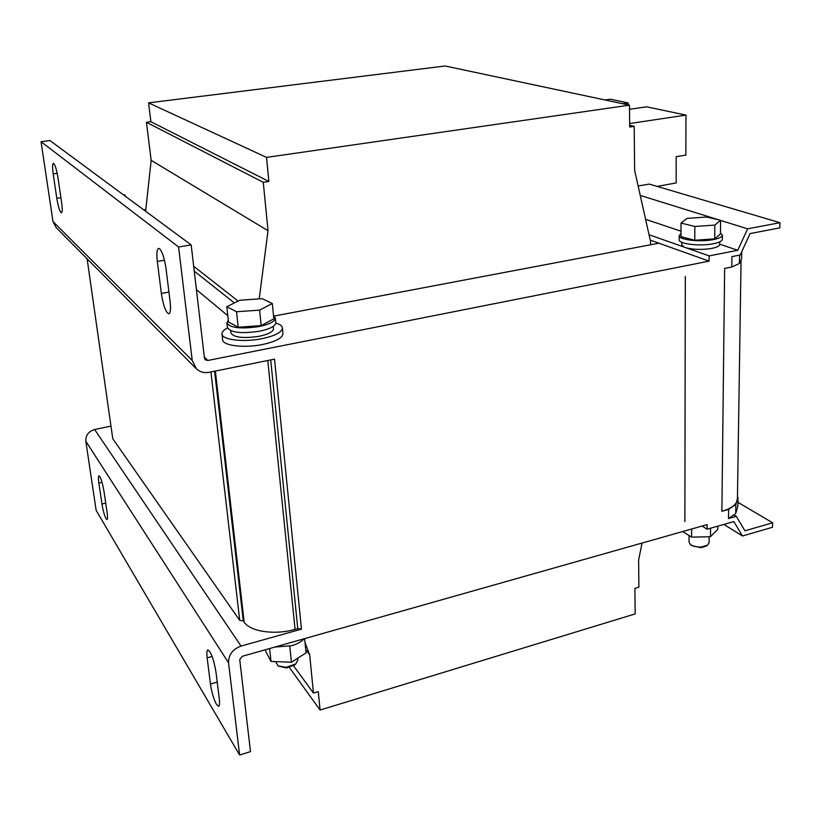 <?xml version="1.0" encoding="UTF-8"?>
<svg xmlns="http://www.w3.org/2000/svg" width="821" height="821" viewBox="0 0 821 821"><rect width="100%" height="100%" fill="white"/><g stroke="black" fill="none" stroke-linecap="round" stroke-linejoin="round"><path stroke-width="1.23" d="M106.053 518.708C104.4 515.465 103.036 510.559 101.958 504.002L98.859 483.035C98.243 478.592 98.274 476.17 98.972 475.77C100.696 477.042 102.368 482.225 103.99 491.317L107.099 512.54C107.695 516.861 107.664 519.2 106.987 519.57L106.053 518.708M216.446 704.367C213.696 699.102 211.695 692.329 210.443 684.047L207.159 657.857C206.594 653.034 206.82 650.376 207.857 649.883C211.038 651.843 213.747 659.253 215.985 672.112L219.279 698.702C219.812 703.32 219.587 705.865 218.612 706.317L216.446 704.367M159.602 248.722C162.384 251.862 164.528 258.543 166.047 268.775L170.091 301.399C170.912 308.953 170.501 313.109 168.849 313.868C165.811 312.503 163.307 305.689 161.347 293.446L157.324 261.447C156.452 253.576 156.873 249.215 158.607 248.363L159.602 248.722M53.755 163.512C55.325 165.442 56.741 170.255 58.004 177.941L61.637 202.705C62.468 208.903 62.417 212.29 61.462 212.875C59.841 211.9 58.281 207.046 56.793 198.292L53.191 173.898C52.328 167.515 52.38 164.005 53.365 163.358L53.755 163.512M304.119 638.779C301.42 641.755 297.274 644.064 291.681 645.706L274.932 647.04M275.599 661.613L278.165 665.944L286.242 667.319L295.888 663.861L297.849 659.879M278.524 666.129L286.519 667.955L294.647 664.959M720.458 232.969L722.377 235.237C722.1 236.992 719.124 238.439 713.47 239.578C699.954 242.38 678.136 239.763 679.203 235.576L680.999 233.503M722.336 239.198L722.336 239.352C722.049 241.117 719.083 242.575 713.439 243.724C699.933 246.557 678.136 243.888 679.203 239.66L679.203 235.73M681.748 242.257L681.738 244.73L683.985 247.039L686.582 247.963C694.299 249.728 702.725 249.871 711.869 248.383C716.846 247.357 719.453 246.064 719.709 244.484L719.709 244.34M273.526 315.757L275.363 318.25C274.881 321.596 269.38 324.377 258.882 326.604C240.553 329.19 229.89 327.938 226.894 322.848L228.289 320.241M275.784 322.561L275.815 322.848C275.333 326.224 269.852 329.026 259.364 331.263C241.056 333.87 230.403 332.597 227.407 327.456L226.924 323.135M273.496 328.564L273.516 328.821C273.095 331.838 268.262 334.332 259.026 336.312C242.944 338.621 233.564 337.472 230.917 332.885L230.67 330.689M275.815 323.074C280.064 324.316 282.26 325.988 282.403 328.072C281.829 332.331 274.994 335.861 261.92 338.693C243.273 342.531 221.496 339.781 221.978 333.849C221.957 331.869 223.794 329.909 227.489 327.959M282.927 333.418L282.958 333.788C282.383 338.088 275.569 341.659 262.515 344.502C243.899 348.371 222.152 345.579 222.614 339.576L222.019 334.219M689.076 535.538L689.055 542.147L690.338 544.456C692.924 546.334 696.577 547.176 701.308 546.971L707.589 545.134L709.046 542.804M690.553 544.621L691.836 545.637L700.908 547.72L706.163 546.16M650.601 244.781L650.591 241.743L634.643 170.306L634.192 126.362L629.697 127.039L629.45 105.16L445.115 65.988L148.58 102.861L150.9 121.713L146.436 122.288L151.156 160.331L145.635 211.243M629.45 105.16L266.527 157.396L148.58 102.861M266.527 157.396L268.867 181.472L150.9 121.713M268.867 181.472L263.274 182.313L146.436 122.288M263.274 182.313L268.026 230.711L151.156 160.331M238.121 301.071L193.684 266.281M268.026 230.711L259.21 298.875M234.365 302.939L194.249 271.135M305.053 642.72L309.691 654.871L305.74 649.668M309.691 654.871L313.448 693.078L293.559 665.78M313.448 693.078L318.291 691.631L320.077 710.042L289.403 667.504M320.077 710.042L635.177 613.913L634.89 588.37L638.892 587.179L638.615 560.025L642.063 543.05M634.192 126.362L629.676 125.305M87.118 258.779L112.775 438.742L239.711 620.378L210.935 371.954M239.711 620.378L243.283 620.892L244.165 622.133C250.22 631.647 274.902 635.28 295.067 629.368L297.766 628.619L301.461 629.143L274.522 359.146L209.191 372.303C204.296 373.186 200.067 372.077 196.517 368.978L192.227 360.501L178.588 246.988L191.18 244.904L204.429 358.089L205.332 359.834L207.816 360.47L204.316 357.084M684.878 521.674L685.319 276.359L684.868 521.663M110.968 426.089L94.641 429.527C88.514 431.415 85.579 435.304 85.815 441.216L96.139 510.313L239.619 755.012L250.497 751.626L239.732 659.653L242.226 656.307L707.117 524.619L707.076 529.206L733.851 521.581L742.492 535.99L772.51 527.267L772.623 522.803L744.924 530.797L736.304 516.347L728.514 518.554L728.627 509.4L735.842 504.433L737.432 498.758M239.619 755.012L228.546 662.824C228.474 654.819 232.63 649.237 241.035 646.076L301.461 629.143M737.432 499.117L737.463 496.643M720.581 220.418L747.623 228.833L779.95 222.686L779.827 227.879L750.076 233.585L740.234 254.972L731.932 256.614L731.798 266.989L724.635 268.436L721.885 511.298C729.356 509.133 734.2 506.198 736.416 502.493M721.885 511.298L728.627 509.4M728.514 518.554L735.708 513.536L737.812 506.383L737.956 497.362M735.708 513.536L735.842 504.433M717.862 526.138L717.821 529.278L710.483 536.729L691.58 537.119L682.723 531.526M710.555 528.211L710.483 536.729M691.61 529.011L691.58 537.119M737.874 502.278L772.623 522.803M723.886 524.414L742.492 535.99M702.109 526.035L707.076 529.206M733.83 514.849L736.304 516.347M272.315 303.524L273.834 318.835L261.181 325.619L238.193 327.23L228.484 322.006L226.801 306.705L239.794 300.229L262.248 298.67L272.315 303.524L259.59 310.133L236.53 311.744L226.801 306.705M261.181 325.619L259.59 310.133M238.193 327.23L236.53 311.744M123.478 194.875L124.751 194.854L125.644 196.476M741.076 259.877L740.029 262.166L741.62 258.687L741.732 251.719M747.623 228.833L737.761 250.272L709.139 255.895L709.108 261.14L650.222 240.101M719.206 219.997L640.247 195.419M779.95 222.686L649.288 184.089L638.133 185.977M680.999 231.204L645.573 219.299M737.761 250.272L719.709 244.206M683.985 247.039L649.021 234.744M709.139 255.895L686.582 247.963M706.635 217.021L720.592 220.315L714.855 225.077L694.833 226.473L681.009 223.066L687.064 218.386L706.635 217.021M720.592 220.315L720.448 233.954L714.732 238.86L694.771 240.255L680.999 236.694L681.009 223.066M694.771 240.255L694.833 226.473M714.732 238.86L714.855 225.077M628.178 104.893L628.157 102.943L622.698 103.723M628.157 102.943L610.434 99.218L605.056 99.977M657.149 186.408L676.176 182.919L676.165 156.678L685.853 155.097L685.966 115.104L629.656 123.53M685.966 115.104L646.62 106.822L629.502 109.316M739.547 255.105L739.423 263.479L740.029 262.166M731.798 266.989L739.423 263.479M196.414 289.628L227.786 315.664M273.978 316.064L658.914 243.201M195.644 368.106L56.228 227.663L52.985 221.547L41.05 141.705L49.948 140.545L191.18 244.904M41.05 141.705L178.588 246.988M143.665 209.796L145.82 209.468M709.108 261.14L207.816 360.47M304.642 638.625L306.059 652.9L291.414 662.239L271.012 661.428L265.717 651.361L265.542 649.698M289.762 646.199L291.414 662.239M269.616 648.549L271.012 661.428M105.724 503.14L101.958 504.002M217.226 682.097L210.443 684.047M270.704 359.916L297.766 628.619M295.067 629.368L267.79 360.501M215.359 371.061L244.165 622.133M243.283 620.892L214.599 371.215M241.035 646.076L94.641 429.527M228.546 662.824L85.815 441.216M52.985 221.547L192.227 360.501M56.793 198.292L60.908 197.687M57.183 173.334L53.191 173.898M161.347 293.446L168.941 292.102M164.477 260.236L157.324 261.447M212.136 656.461L207.159 657.857M102.05 482.317L98.859 483.035M297.869 660.115L297.684 658.237M294.482 665.092L295.888 663.861M722.377 235.237L722.336 239.352M275.363 318.25L275.815 322.848M273.516 328.821L273.27 326.368M282.403 328.072L282.958 333.788M709.046 542.938L709.098 536.76M706.091 546.201L707.589 545.134M737.422 499.209L741.076 259.939M719.709 244.484L719.73 241.856"/></g></svg>
